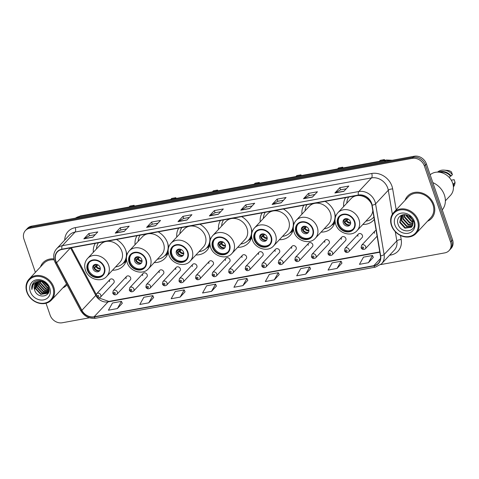 <?xml version="1.0" encoding="UTF-8"?>
<svg xmlns="http://www.w3.org/2000/svg" width="479" height="479" viewBox="0 0 479 479"><rect width="100%" height="100%" fill="white"/><g stroke="black" fill="none" stroke-linecap="round" stroke-linejoin="round"><path stroke-width="0.72" d="M362.813 224.483A18.058 15.262 -136.9 0 0 373.584 220.19A18.058 15.262 -136.9 0 0 374.273 219.388M321.092 232.105A18.058 15.262 -136.9 0 0 331.863 227.812A18.058 15.262 -136.9 0 0 335.102 221.657M335.444 217.083A18.058 15.262 -136.9 0 0 334.51 212.592A18.058 15.262 -136.9 0 0 325.061 201.372M279.371 239.728A18.058 15.262 -136.9 0 0 290.142 235.434A18.058 15.262 -136.9 0 0 293.382 229.279M293.723 224.705A18.058 15.262 -136.9 0 0 292.795 220.214A18.058 15.262 -136.9 0 0 283.346 208.994M237.656 247.35A18.058 15.262 -136.9 0 0 248.427 243.057A18.058 15.262 -136.9 0 0 251.667 236.901M252.002 232.327A18.058 15.262 -136.9 0 0 251.074 227.836A18.058 15.262 -136.9 0 0 241.626 216.616M195.935 254.972A18.058 15.262 -136.9 0 0 206.706 250.679A18.058 15.262 -136.9 0 0 209.946 244.524M210.287 239.949A18.058 15.262 -136.9 0 0 209.353 235.458A18.058 15.262 -136.9 0 0 199.905 224.238M154.214 262.594A18.058 15.262 -136.9 0 0 164.986 258.301A18.058 15.262 -136.9 0 0 168.225 252.146M168.566 247.571A18.058 15.262 -136.9 0 0 167.632 243.081A18.058 15.262 -136.9 0 0 158.184 231.86M112.499 270.216A18.058 15.262 -136.9 0 0 123.271 265.923A18.058 15.262 -136.9 0 0 126.504 259.768M126.845 255.193A18.058 15.262 -136.9 0 0 125.917 250.703A18.058 15.262 -136.9 0 0 116.469 239.482M126.534 276.473L113.236 290.705A2.557 2.161 43.1 0 1 115.487 290.226A2.557 2.161 43.1 0 1 117.343 292.04A2.557 2.161 43.1 0 1 116.966 294.196L130.27 279.964A2.557 2.161 -136.9 0 0 130.641 277.808A2.557 2.161 -136.9 0 0 128.791 275.994A2.557 2.161 -136.9 0 0 126.534 276.473A2.557 2.161 -136.9 0 0 126.163 278.628M143.089 273.449L129.791 287.681A2.557 2.161 43.1 0 1 132.042 287.196A2.557 2.161 43.1 0 1 133.898 289.017A2.557 2.161 43.1 0 1 133.521 291.166L146.825 276.94A2.557 2.161 -136.9 0 0 147.197 274.784A2.557 2.161 -136.9 0 0 145.347 272.97A2.557 2.161 -136.9 0 0 143.089 273.449A2.557 2.161 -136.9 0 0 142.718 275.605M159.645 270.425L146.346 284.652A2.557 2.161 43.1 0 1 148.598 284.173A2.557 2.161 43.1 0 1 150.454 285.987A2.557 2.161 43.1 0 1 150.083 288.142L163.381 273.91A2.557 2.161 -136.9 0 0 163.758 271.761A2.557 2.161 -136.9 0 0 161.902 269.94A2.557 2.161 -136.9 0 0 159.645 270.425A2.557 2.161 -136.9 0 0 159.273 272.575M176.206 267.396L162.902 281.628A2.557 2.161 43.1 0 1 165.153 281.149A2.557 2.161 43.1 0 1 167.009 282.963A2.557 2.161 43.1 0 1 166.638 285.119L179.936 270.886A2.557 2.161 -136.9 0 0 180.314 268.731A2.557 2.161 -136.9 0 0 178.457 266.917A2.557 2.161 -136.9 0 0 176.206 267.396A2.557 2.161 -136.9 0 0 175.829 269.551M192.762 264.372L179.457 278.604A2.557 2.161 43.1 0 1 181.715 278.125A2.557 2.161 43.1 0 1 183.565 279.94A2.557 2.161 43.1 0 1 183.194 282.095L196.492 267.863A2.557 2.161 -136.9 0 0 196.869 265.707A2.557 2.161 -136.9 0 0 195.013 263.893A2.557 2.161 -136.9 0 0 192.762 264.372A2.557 2.161 -136.9 0 0 192.384 266.528M209.317 261.348L196.013 275.581A2.557 2.161 43.1 0 1 198.27 275.102A2.557 2.161 43.1 0 1 200.12 276.916A2.557 2.161 43.1 0 1 199.749 279.071L213.047 264.839A2.557 2.161 -136.9 0 0 213.424 262.684A2.557 2.161 -136.9 0 0 211.568 260.869A2.557 2.161 -136.9 0 0 209.317 261.348A2.557 2.161 -136.9 0 0 208.94 263.504M225.872 258.325L212.568 272.557A2.557 2.161 43.1 0 1 214.826 272.072A2.557 2.161 43.1 0 1 216.682 273.892A2.557 2.161 43.1 0 1 216.304 276.048L229.609 261.815A2.557 2.161 -136.9 0 0 229.98 259.66A2.557 2.161 -136.9 0 0 228.124 257.846A2.557 2.161 -136.9 0 0 225.872 258.325A2.557 2.161 -136.9 0 0 225.495 260.48M242.428 255.301L229.13 269.533A2.557 2.161 43.1 0 1 231.381 269.048A2.557 2.161 43.1 0 1 233.237 270.869A2.557 2.161 43.1 0 1 232.86 273.018L246.164 258.792A2.557 2.161 -136.9 0 0 246.535 256.636A2.557 2.161 -136.9 0 0 244.685 254.816A2.557 2.161 -136.9 0 0 242.428 255.301A2.557 2.161 -136.9 0 0 242.057 257.457M258.983 252.277L245.685 266.504A2.557 2.161 43.1 0 1 247.936 266.025A2.557 2.161 43.1 0 1 249.793 267.839A2.557 2.161 43.1 0 1 249.415 269.994L262.72 255.762A2.557 2.161 -136.9 0 0 263.091 253.613A2.557 2.161 -136.9 0 0 261.241 251.792A2.557 2.161 -136.9 0 0 258.983 252.277A2.557 2.161 -136.9 0 0 258.612 254.427M275.539 249.248L262.241 263.48A2.557 2.161 43.1 0 1 264.492 263.001A2.557 2.161 43.1 0 1 266.348 264.815A2.557 2.161 43.1 0 1 265.971 266.971L279.275 252.738A2.557 2.161 -136.9 0 0 279.646 250.583A2.557 2.161 -136.9 0 0 277.796 248.769A2.557 2.161 -136.9 0 0 275.539 249.248A2.557 2.161 -136.9 0 0 275.168 251.403M292.094 246.224L278.796 260.456A2.557 2.161 43.1 0 1 281.047 259.977A2.557 2.161 43.1 0 1 282.903 261.791A2.557 2.161 43.1 0 1 282.532 263.947L295.83 249.715A2.557 2.161 -136.9 0 0 296.208 247.559A2.557 2.161 -136.9 0 0 294.351 245.745A2.557 2.161 -136.9 0 0 292.094 246.224A2.557 2.161 -136.9 0 0 291.723 248.379M308.656 243.2L295.351 257.433A2.557 2.161 43.1 0 1 297.603 256.954A2.557 2.161 43.1 0 1 299.459 258.768A2.557 2.161 43.1 0 1 299.088 260.923L312.386 246.691A2.557 2.161 -136.9 0 0 312.763 244.535A2.557 2.161 -136.9 0 0 310.907 242.721A2.557 2.161 -136.9 0 0 308.656 243.2A2.557 2.161 -136.9 0 0 308.278 245.356M325.211 240.177L311.907 254.409A2.557 2.161 43.1 0 1 314.164 253.924A2.557 2.161 43.1 0 1 316.014 255.744A2.557 2.161 43.1 0 1 315.643 257.894L328.941 243.667A2.557 2.161 -136.9 0 0 329.318 241.512A2.557 2.161 -136.9 0 0 327.462 239.698A2.557 2.161 -136.9 0 0 325.211 240.177A2.557 2.161 -136.9 0 0 324.834 242.332M341.766 237.153L328.462 251.379A2.557 2.161 43.1 0 1 330.72 250.9A2.557 2.161 43.1 0 1 332.57 252.714A2.557 2.161 43.1 0 1 332.198 254.87L345.497 240.638A2.557 2.161 -136.9 0 0 345.874 238.488A2.557 2.161 -136.9 0 0 344.018 236.668A2.557 2.161 -136.9 0 0 341.766 237.153A2.557 2.161 -136.9 0 0 341.389 239.302M358.322 234.123L345.018 248.356A2.557 2.161 43.1 0 1 347.275 247.877A2.557 2.161 43.1 0 1 349.131 249.691A2.557 2.161 43.1 0 1 348.754 251.846L362.058 237.614A2.557 2.161 -136.9 0 0 362.429 235.464A2.557 2.161 -136.9 0 0 360.573 233.644A2.557 2.161 -136.9 0 0 358.322 234.123A2.557 2.161 -136.9 0 0 357.945 236.279M109.978 279.497L96.68 293.729A2.557 2.161 43.1 0 1 98.931 293.25A2.557 2.161 43.1 0 1 100.788 295.064A2.557 2.161 43.1 0 1 100.41 297.219L113.715 282.987A2.557 2.161 -136.9 0 0 114.086 280.832A2.557 2.161 -136.9 0 0 112.236 279.017A2.557 2.161 -136.9 0 0 109.978 279.497A2.557 2.161 -136.9 0 0 109.607 281.652M137.018 235.728A18.058 15.262 -136.9 0 0 135.048 244.679M178.739 228.106A18.058 15.262 -136.9 0 0 176.769 237.057M220.454 220.484A18.058 15.262 -136.9 0 0 218.49 229.435M262.175 212.862A18.058 15.262 -136.9 0 0 260.205 221.813M303.896 205.24A18.058 15.262 -136.9 0 0 301.926 214.191M345.616 197.617A18.058 15.262 -136.9 0 0 343.647 206.569M95.297 243.35A18.058 15.262 -136.9 0 0 93.333 252.301M376.147 230.501A2.557 2.161 -136.9 0 0 374.877 231.1A2.557 2.161 -136.9 0 0 374.506 233.255M380.769 264.576L444.793 252.882A10.221 8.64 -136.9 0 0 449.074 250.595L451.062 248.463A10.221 8.64 -136.9 0 0 452.559 239.847L426.394 163.866A10.221 8.64 -136.9 0 0 414.239 156.238L31.716 226.118A10.221 8.64 -136.9 0 0 27.435 228.405L26.441 229.471A10.221 8.64 -136.9 0 1 30.722 227.184A10.221 8.64 -136.9 0 0 26.441 229.471L25.447 230.537A10.221 8.64 -136.9 0 0 23.95 239.153L35.386 272.365M449.074 250.595A10.221 8.64 -136.9 0 0 450.571 241.973L424.406 165.991A10.221 8.64 -136.9 0 0 412.251 158.363L413.245 157.298L30.722 227.184L413.245 157.298A10.221 8.64 -136.9 0 1 425.4 164.926A10.221 8.64 -136.9 0 0 413.245 157.298L414.239 156.238M450.571 241.973L451.565 240.913L425.4 164.926L451.565 240.913A10.221 8.64 -136.9 0 1 450.068 249.529A10.221 8.64 -136.9 0 0 451.565 240.913L452.559 239.847M62.881 287.855A16.352 13.825 -136.9 0 0 66.91 285.035A16.352 13.825 -136.9 0 0 67.036 284.903A16.352 13.825 -136.9 0 1 66.91 285.035A16.352 13.825 -136.9 0 1 62.881 287.855M427.472 221.244A16.352 13.825 -136.9 0 0 431.507 218.424A16.352 13.825 -136.9 0 0 433.902 204.641A16.352 13.825 -136.9 0 0 422.035 193.019A16.352 13.825 -136.9 0 0 407.611 196.091A16.352 13.825 -136.9 0 0 405.072 200.306A16.352 13.825 -136.9 0 1 407.611 196.091L407.611 196.091A16.352 13.825 -136.9 0 1 422.035 193.019A16.352 13.825 -136.9 0 1 433.902 204.641A16.352 13.825 -136.9 0 1 431.507 218.424A16.352 13.825 -136.9 0 1 427.472 221.244M55.845 261.061A10.903 9.215 43.1 0 1 57.444 251.87A10.903 9.215 43.1 0 1 62.007 249.433L358.466 195.27A10.903 9.215 43.1 0 1 371.878 205.15L380.41 255.792A10.903 9.215 43.1 0 1 378.362 263.24A10.903 9.215 43.1 0 1 373.8 265.677L94.1 316.781A10.903 9.215 43.1 0 1 81.873 310.332L56.582 262.749A10.903 9.215 43.1 0 1 55.845 261.061M55.606 261.109A11.173 9.448 -136.9 0 0 56.36 262.839L81.652 310.416A11.173 9.448 -136.9 0 0 94.189 317.026L373.889 265.929A11.173 9.448 -136.9 0 0 380.655 255.792L372.129 205.15A11.173 9.448 -136.9 0 0 358.376 195.025L61.923 249.182A11.173 9.448 -136.9 0 0 55.606 261.109M343.844 191.355L348.82 186.032L339.851 187.672L334.881 192.995L343.844 191.355M346.245 188.792L340.563 189.828L335.066 192.845A2.724 1.233 79.6 0 0 334.881 192.995M340.593 189.822L339.851 187.672M312.47 197.085L317.439 191.768L308.476 193.402L303.5 198.725L312.47 197.085M314.865 194.522L309.183 195.564L303.686 198.575A2.724 1.233 79.6 0 0 303.5 198.725M309.212 195.558L308.476 193.402M281.089 202.821L286.059 197.498L277.096 199.138L272.12 204.455L281.089 202.821M283.484 200.258L277.802 201.294L272.306 204.311A2.724 1.233 79.6 0 0 272.12 204.455M277.838 201.288L277.096 199.138M249.709 208.551L254.684 203.234L245.715 204.868L240.745 210.191L249.709 208.551M252.104 205.988L246.422 207.03L240.931 210.042A2.724 1.233 79.6 0 0 240.745 210.191M246.457 207.024L245.715 204.868M92.812 237.219L97.788 231.896L88.819 233.536L83.849 238.853L92.812 237.219M95.207 234.656L89.531 235.692L84.035 238.71A2.724 1.233 79.6 0 0 83.849 238.853M89.561 235.686L88.819 233.536M124.193 231.483L129.168 226.166L120.199 227.8L115.229 233.123L124.193 231.483M126.588 228.92L120.906 229.956L115.415 232.974A2.724 1.233 79.6 0 0 115.229 233.123M120.942 229.95L120.199 227.8M155.573 225.753L160.543 220.43L151.58 222.07L146.604 227.387L155.573 225.753M157.968 223.19L152.286 224.226L146.79 227.244A2.724 1.233 79.6 0 0 146.604 227.387M152.322 224.22L151.58 222.07M186.954 220.017L191.923 214.7L182.96 216.334L177.984 221.657L186.954 220.017M189.349 217.454L183.667 218.49L178.17 221.508A2.724 1.233 79.6 0 0 177.984 221.657M183.697 218.484L182.96 216.334M218.328 214.287L223.304 208.964L214.335 210.604L209.365 215.921L218.328 214.287M220.729 211.724L215.047 212.76L209.551 215.778A2.724 1.233 79.6 0 0 209.365 215.921M215.077 212.754L214.335 210.604M53.911 258.888A16.352 13.825 -136.9 0 0 43.014 262.702A16.352 13.825 -136.9 0 0 40.475 266.917A16.352 13.825 -136.9 0 1 43.014 262.702A16.352 13.825 -136.9 0 1 53.911 258.888M412.251 158.363L29.722 228.249A10.221 8.64 -136.9 0 0 25.447 230.537M46.02 303.255L50.115 315.134A10.221 8.64 -136.9 0 0 62.27 322.762L89.423 317.805M305.656 274.168L309.709 266.971L300.746 268.611L296.693 275.808L305.656 274.168L310.56 268.863M337.036 268.438L341.09 261.235L332.127 262.875L328.067 270.078L337.036 268.438L341.94 263.133M368.417 262.708L372.47 255.505L363.501 257.145L359.448 264.342L368.417 262.708L373.321 257.397M211.52 291.37L215.574 284.167L206.611 285.807L202.551 293.004L211.52 291.37L216.424 286.059M180.14 297.1L184.193 289.903L175.23 291.537L171.177 298.74L180.14 297.1L185.044 291.795M148.759 302.836L152.813 295.633L143.85 297.273L139.796 304.47L148.759 302.836L153.663 297.525M117.379 308.566L121.438 301.369L112.469 303.003L108.416 310.206L117.379 308.566L122.289 303.261M274.275 279.904L278.329 272.701L269.366 274.341L265.312 281.544L274.275 279.904L279.179 274.593M242.901 285.634L246.954 278.437L237.985 280.071L233.932 287.274L242.901 285.634L247.805 280.329M246.954 278.437L247.823 280.371M215.574 284.167L216.442 286.101M184.193 289.903L185.062 291.837M152.813 295.633L153.681 297.567M121.438 301.369L122.307 303.303M278.329 272.701L279.197 274.635M309.709 266.971L310.578 268.905M341.09 261.235L341.958 263.169M372.47 255.505L373.339 257.439M52.894 287.484A14.651 12.382 -136.9 0 0 35.47 276.545A14.651 12.382 -136.9 0 0 27.195 292.178A14.651 12.382 -136.9 0 0 44.619 303.111A14.651 12.382 -136.9 0 0 52.894 287.484M53.744 287.107A15.334 12.957 -136.9 0 0 42.613 276.209A15.334 12.957 -136.9 0 0 29.093 279.095A15.334 12.957 -136.9 0 0 26.848 292.022A15.334 12.957 -136.9 0 0 37.973 302.914A15.334 12.957 -136.9 0 0 51.492 300.034A15.334 12.957 -136.9 0 0 53.744 287.107M54.127 259.84A15.334 12.957 -136.9 0 0 43.763 263.402L29.093 279.095M48.122 286.388L43.409 281.981M47.804 285.777L44.056 282.275M48.714 288.184L46.936 287.735L41.511 281.454M48.624 287.795L47.241 287.406L41.924 281.526M48.84 289.55L45.691 289.065L40.44 283.418L40.086 281.371M48.834 289.232L46.002 288.735L40.751 283.083L40.416 281.365M48.714 290.681L44.445 290.4L39.194 284.748L38.907 281.514M48.768 290.418L44.757 290.064L39.506 284.412L39.182 281.46M48.421 291.651L43.206 291.729L37.949 286.077L37.895 281.784M48.511 291.424L43.517 291.394L38.26 285.741L38.134 281.7M47.99 292.489L41.96 293.058L36.709 287.406L37.021 282.179M48.11 292.292L42.272 292.723L37.021 287.071L37.224 282.071M38.883 281.514A7.7 6.508 -136.9 0 0 35.662 283.239A7.7 6.508 -136.9 0 0 34.53 289.735C37.123 299.758 52.307 296.86 48.595 287.514C46.726 280.844 36.745 278.149 33.129 283.323C31.871 285.095 31.464 287.161 31.907 289.508C32.087 284.939 34.416 282.275 38.883 281.514C43.236 281.071 46.391 282.873 48.355 286.933L47.265 293.376L40.715 294.387L35.464 288.735L36.26 282.688M48.99 290.519L47.427 293.214M47.577 293.04L41.026 294.052L35.775 288.406L36.44 282.55M40.086 281.059L40.104 280.64M34.53 289.735L35.763 283.137M37.679 281.694L42.715 281.311M30.303 291.609A11.107 9.388 -136.9 0 0 43.511 299.902A11.107 9.388 -136.9 0 0 49.792 288.047A11.107 9.388 -136.9 0 0 36.578 279.76A11.107 9.388 -136.9 0 0 30.303 291.609M51.492 300.034L66.162 284.34A15.334 12.957 -136.9 0 0 66.521 283.933M31.907 289.508L33.398 282.999M87.837 270.228A9.197 7.778 -136.9 0 0 94.513 276.766A9.197 7.778 -136.9 0 0 102.626 275.036A9.197 7.778 -136.9 0 0 103.973 267.282A9.197 7.778 -136.9 0 0 97.297 260.744A9.197 7.778 -136.9 0 0 89.184 262.474A9.197 7.778 -136.9 0 0 87.837 270.228M89.507 262.151A9.197 7.778 -136.9 0 0 88.459 269.563A9.197 7.778 -136.9 0 0 102.925 274.695M98.381 242.787A16.112 13.622 -136.9 0 0 96.459 248.954M121.828 251.224A13.119 11.089 -136.9 0 0 112.314 241.907A13.119 11.089 -136.9 0 0 100.74 244.374L87.567 258.468A13.119 11.089 43.1 0 1 99.135 256.002A13.119 11.089 43.1 0 1 108.655 265.324A13.119 11.089 43.1 0 1 106.733 276.383L119.906 262.282A13.119 11.089 -136.9 0 0 121.828 251.224M115.625 266.869A16.112 13.622 -136.9 0 0 123.217 263.133A16.112 13.622 -136.9 0 0 125.977 250.882M123.217 263.133L123.839 262.468A16.112 13.622 -136.9 0 0 126.42 258.073M134.383 206.072L134.114 205.299L129.935 206.066L129.007 207.06M134.114 205.299L133.186 206.293M92.938 268.749A4.089 3.455 -136.9 0 0 95.908 271.653A4.089 3.455 -136.9 0 0 99.512 270.88A4.089 3.455 -136.9 0 0 100.111 267.438A4.089 3.455 -136.9 0 0 97.147 264.528A4.089 3.455 -136.9 0 0 93.537 265.3A4.089 3.455 -136.9 0 0 92.938 268.749M94.028 264.881A4.089 3.455 -136.9 0 0 93.812 267.815A4.089 3.455 -136.9 0 0 99.895 270.372M93.83 265.27A4.772 4.03 43.1 0 0 93.86 266.049L93.615 266.09M93.86 266.049L96.225 264.342M96.812 270.731A5.449 4.61 43.1 0 1 93.89 268.012L97.147 264.528M99.518 270.587A4.772 4.03 43.1 0 1 94.501 267.905L93.89 268.012M98.039 264.935L94.501 267.905M129.558 262.606A9.197 7.778 -136.9 0 0 136.234 269.144A9.197 7.778 -136.9 0 0 144.347 267.414A9.197 7.778 -136.9 0 0 145.694 259.66A9.197 7.778 -136.9 0 0 139.018 253.122A9.197 7.778 -136.9 0 0 130.905 254.852A9.197 7.778 -136.9 0 0 129.558 262.606M131.228 254.529A9.197 7.778 -136.9 0 0 130.174 261.941A9.197 7.778 -136.9 0 0 144.646 267.072M140.102 235.165A16.112 13.622 -136.9 0 0 138.18 241.332M163.549 243.601A13.119 11.089 -136.9 0 0 154.028 234.285A13.119 11.089 -136.9 0 0 142.461 236.752L129.282 250.846A13.119 11.089 43.1 0 1 140.856 248.379A13.119 11.089 43.1 0 1 150.37 257.702A13.119 11.089 43.1 0 1 148.448 268.761L161.627 254.66A13.119 11.089 -136.9 0 0 163.549 243.601M157.34 259.247A16.112 13.622 -136.9 0 0 164.938 255.511A16.112 13.622 -136.9 0 0 167.698 243.26M164.938 255.511L165.56 254.846A16.112 13.622 -136.9 0 0 168.141 250.451M176.104 198.45L175.835 197.677L171.65 198.444L170.722 199.438M175.835 197.677L174.907 198.671M134.659 261.127A4.089 3.455 -136.9 0 0 137.629 264.031A4.089 3.455 -136.9 0 0 141.233 263.258A4.089 3.455 -136.9 0 0 141.832 259.816A4.089 3.455 -136.9 0 0 138.862 256.906A4.089 3.455 -136.9 0 0 135.258 257.678A4.089 3.455 -136.9 0 0 134.659 261.127M135.743 257.259A4.089 3.455 -136.9 0 0 135.527 260.193A4.089 3.455 -136.9 0 0 141.616 262.749M135.551 257.648A4.772 4.03 43.1 0 0 135.581 258.426L135.335 258.474M135.581 258.426L137.94 256.72M138.533 263.109A5.449 4.61 43.1 0 1 135.611 260.39L138.862 256.906M141.239 262.965A4.772 4.03 43.1 0 1 136.216 260.283L135.611 260.39M139.76 257.313L136.216 260.283M171.272 254.984A9.197 7.778 -136.9 0 0 177.948 261.522A9.197 7.778 -136.9 0 0 186.062 259.792A9.197 7.778 -136.9 0 0 187.415 252.038A9.197 7.778 -136.9 0 0 180.739 245.499A9.197 7.778 -136.9 0 0 172.626 247.23A9.197 7.778 -136.9 0 0 171.272 254.984M172.943 246.907A9.197 7.778 -136.9 0 0 171.895 254.319A9.197 7.778 -136.9 0 0 186.361 259.45M181.822 227.543A16.112 13.622 -136.9 0 0 179.894 233.71M205.269 235.979A13.119 11.089 -136.9 0 0 195.749 226.663A13.119 11.089 -136.9 0 0 184.181 229.13L171.003 243.224A13.119 11.089 43.1 0 1 182.571 240.757A13.119 11.089 43.1 0 1 192.091 250.08A13.119 11.089 43.1 0 1 190.169 261.139L203.347 247.038A13.119 11.089 -136.9 0 0 205.269 235.979M199.06 251.625A16.112 13.622 -136.9 0 0 206.653 247.888A16.112 13.622 -136.9 0 0 209.413 235.638M206.653 247.888L207.275 247.224A16.112 13.622 -136.9 0 0 209.862 242.829M217.819 190.834L217.556 190.055L213.371 190.822L212.442 191.816M217.556 190.055L216.628 191.049M176.38 253.505A4.089 3.455 -136.9 0 0 179.344 256.409A4.089 3.455 -136.9 0 0 182.954 255.636A4.089 3.455 -136.9 0 0 183.553 252.194A4.089 3.455 -136.9 0 0 180.583 249.284A4.089 3.455 -136.9 0 0 176.979 250.056A4.089 3.455 -136.9 0 0 176.38 253.505M177.464 249.637A4.089 3.455 -136.9 0 0 177.248 252.571A4.089 3.455 -136.9 0 0 183.337 255.127M177.272 250.026A4.772 4.03 43.1 0 0 177.302 250.804L177.056 250.852M177.302 250.804L179.661 249.098M180.254 255.487A5.449 4.61 43.1 0 1 177.326 252.768L180.583 249.284M182.96 255.343A4.772 4.03 43.1 0 1 177.937 252.661L177.326 252.768M181.475 249.691L177.937 252.661M212.993 247.362A9.197 7.778 -136.9 0 0 219.669 253.9A9.197 7.778 -136.9 0 0 227.782 252.17A9.197 7.778 -136.9 0 0 229.13 244.416A9.197 7.778 -136.9 0 0 222.454 237.877A9.197 7.778 -136.9 0 0 214.341 239.608A9.197 7.778 -136.9 0 0 212.993 247.362M214.664 239.284A9.197 7.778 -136.9 0 0 213.616 246.697A9.197 7.778 -136.9 0 0 228.082 251.828M223.537 219.921A16.112 13.622 -136.9 0 0 221.615 226.088M246.99 228.357A13.119 11.089 -136.9 0 0 237.47 219.041A13.119 11.089 -136.9 0 0 225.902 221.508L212.724 235.602A13.119 11.089 43.1 0 1 224.292 233.135A13.119 11.089 43.1 0 1 233.812 242.458A13.119 11.089 43.1 0 1 231.89 253.517L245.062 239.416A13.119 11.089 -136.9 0 0 246.99 228.357M240.781 244.003A16.112 13.622 -136.9 0 0 248.373 240.266A16.112 13.622 -136.9 0 0 251.134 228.016M248.373 240.266L248.996 239.602A16.112 13.622 -136.9 0 0 251.577 235.207M259.54 183.212L259.271 182.433L255.091 183.2L254.163 184.193M259.271 182.433L258.343 183.427M218.095 245.883A4.089 3.455 -136.9 0 0 221.064 248.787A4.089 3.455 -136.9 0 0 224.669 248.014A4.089 3.455 -136.9 0 0 225.268 244.571A4.089 3.455 -136.9 0 0 222.304 241.667A4.089 3.455 -136.9 0 0 218.699 242.434A4.089 3.455 -136.9 0 0 218.095 245.883M219.184 242.015A4.089 3.455 -136.9 0 0 218.969 244.949A4.089 3.455 -136.9 0 0 225.052 247.505M218.987 242.404A4.772 4.03 43.1 0 0 219.017 243.182L218.777 243.23M219.017 243.182L221.382 241.476M221.975 247.865A5.449 4.61 43.1 0 1 219.047 245.146L222.304 241.661M224.681 247.721A4.772 4.03 43.1 0 1 219.657 245.038L219.047 245.146M223.196 242.069L219.657 245.038M254.714 239.739A9.197 7.778 -136.9 0 0 261.39 246.278A9.197 7.778 -136.9 0 0 269.503 244.547A9.197 7.778 -136.9 0 0 270.851 236.794A9.197 7.778 -136.9 0 0 264.174 230.255A9.197 7.778 -136.9 0 0 256.061 231.986A9.197 7.778 -136.9 0 0 254.714 239.739M256.385 231.662A9.197 7.778 -136.9 0 0 255.337 239.075A9.197 7.778 -136.9 0 0 269.803 244.206M265.258 212.299A16.112 13.622 -136.9 0 0 263.336 218.466M288.705 220.735A13.119 11.089 -136.9 0 0 279.185 211.419A13.119 11.089 -136.9 0 0 267.617 213.885L254.445 227.98A13.119 11.089 43.1 0 1 266.013 225.513A13.119 11.089 43.1 0 1 275.533 234.836A13.119 11.089 43.1 0 1 273.605 245.895L286.783 231.794A13.119 11.089 -136.9 0 0 288.705 220.735M282.502 236.381A16.112 13.622 -136.9 0 0 290.094 232.644A16.112 13.622 -136.9 0 0 292.855 220.394M290.094 232.644L290.717 231.98A16.112 13.622 -136.9 0 0 293.298 227.591M301.261 175.589L300.992 174.811L296.806 175.577L295.878 176.571M300.992 174.811L300.064 175.805M259.816 238.261A4.089 3.455 -136.9 0 0 262.785 241.165A4.089 3.455 -136.9 0 0 266.39 240.392A4.089 3.455 -136.9 0 0 266.989 236.949A4.089 3.455 -136.9 0 0 264.025 234.045A4.089 3.455 -136.9 0 0 260.414 234.812A4.089 3.455 -136.9 0 0 259.816 238.261M260.905 234.393A4.089 3.455 -136.9 0 0 260.69 237.327A4.089 3.455 -136.9 0 0 266.773 239.883M260.708 234.782A4.772 4.03 43.1 0 0 260.738 235.56L260.492 235.608M260.738 235.56L263.103 233.854M263.69 240.242A5.449 4.61 43.1 0 1 260.768 237.524L264.019 234.045M266.396 240.099A4.772 4.03 43.1 0 1 261.378 237.416L260.768 237.524M264.917 234.447L261.378 237.416M296.429 232.117A9.197 7.778 -136.9 0 0 303.105 238.656A9.197 7.778 -136.9 0 0 311.218 236.925A9.197 7.778 -136.9 0 0 312.571 229.172A9.197 7.778 -136.9 0 0 305.895 222.633A9.197 7.778 -136.9 0 0 297.782 224.364A9.197 7.778 -136.9 0 0 296.429 232.117M298.1 224.04A9.197 7.778 -136.9 0 0 297.052 231.453A9.197 7.778 -136.9 0 0 311.518 236.584M306.979 204.677A16.112 13.622 -136.9 0 0 305.051 210.844M330.426 213.113A13.119 11.089 -136.9 0 0 320.906 203.797A13.119 11.089 -136.9 0 0 309.338 206.263L296.16 220.358A13.119 11.089 43.1 0 1 307.728 217.891A13.119 11.089 43.1 0 1 317.248 227.214A13.119 11.089 43.1 0 1 315.326 238.273L328.504 224.172A13.119 11.089 -136.9 0 0 330.426 213.113M324.217 228.758A16.112 13.622 -136.9 0 0 331.815 225.022A16.112 13.622 -136.9 0 0 334.576 212.772M331.815 225.022L332.432 224.358A16.112 13.622 -136.9 0 0 335.019 219.969M342.976 167.967L342.713 167.189L338.527 167.955L337.599 168.949M342.713 167.189L341.784 168.183M301.536 230.638A4.089 3.455 -136.9 0 0 304.5 233.542A4.089 3.455 -136.9 0 0 308.111 232.77A4.089 3.455 -136.9 0 0 308.71 229.327A4.089 3.455 -136.9 0 0 305.74 226.423A4.089 3.455 -136.9 0 0 302.135 227.19A4.089 3.455 -136.9 0 0 301.536 230.638M302.62 226.771A4.089 3.455 -136.9 0 0 302.405 229.704A4.089 3.455 -136.9 0 0 308.494 232.261M302.429 227.16A4.772 4.03 43.1 0 0 302.459 227.938L302.213 227.986M302.459 227.938L304.818 226.232M305.41 232.62A5.449 4.61 43.1 0 1 302.483 229.902L305.74 226.423M308.117 232.477A4.772 4.03 43.1 0 1 303.093 229.794L302.483 229.902M306.638 226.824L303.093 229.794M338.15 224.501A9.197 7.778 -136.9 0 0 344.826 231.034A9.197 7.778 -136.9 0 0 352.939 229.303A9.197 7.778 -136.9 0 0 354.286 221.549A9.197 7.778 -136.9 0 0 347.61 215.011A9.197 7.778 -136.9 0 0 339.497 216.742A9.197 7.778 -136.9 0 0 338.15 224.501M339.821 216.424A9.197 7.778 -136.9 0 0 338.773 223.831A9.197 7.778 -136.9 0 0 353.239 228.962M348.7 197.055A16.112 13.622 -136.9 0 0 346.772 203.222M371.728 204.425A13.119 11.089 -136.9 0 0 351.059 198.641L337.881 212.736A13.119 11.089 43.1 0 1 349.448 210.269A13.119 11.089 43.1 0 1 358.969 219.592A13.119 11.089 43.1 0 1 357.047 230.65L370.225 216.55A13.119 11.089 -136.9 0 0 372.806 210.658M365.938 221.136A16.112 13.622 -136.9 0 0 373.53 217.4A16.112 13.622 -136.9 0 0 373.877 217.017M384.697 160.345L384.433 159.567L380.248 160.333L379.32 161.327M384.433 159.567L383.505 160.561M343.257 223.016A4.089 3.455 -136.9 0 0 346.221 225.92A4.089 3.455 -136.9 0 0 349.826 225.154A4.089 3.455 -136.9 0 0 350.43 221.705A4.089 3.455 -136.9 0 0 347.461 218.801A4.089 3.455 -136.9 0 0 343.856 219.568A4.089 3.455 -136.9 0 0 343.257 223.016M344.341 219.148A4.089 3.455 -136.9 0 0 344.126 222.082A4.089 3.455 -136.9 0 0 350.215 224.639M344.15 219.538A4.772 4.03 43.1 0 0 344.173 220.316L343.934 220.364M344.173 220.316L346.539 218.61M347.131 224.998A5.449 4.61 43.1 0 1 344.203 222.28L347.461 218.801M349.838 224.855A4.772 4.03 43.1 0 1 344.814 222.172L344.203 222.28M348.353 219.202L344.814 222.172M417.49 220.873A14.651 12.382 -136.9 0 0 400.067 209.94A14.651 12.382 -136.9 0 0 391.792 225.567A14.651 12.382 -136.9 0 0 409.216 236.5A14.651 12.382 -136.9 0 0 417.49 220.873M418.335 220.496A15.334 12.957 -136.9 0 0 407.21 209.598A15.334 12.957 -136.9 0 0 393.69 212.484A15.334 12.957 -136.9 0 0 391.439 225.411A15.334 12.957 -136.9 0 0 402.57 236.303A15.334 12.957 -136.9 0 0 416.089 233.423A15.334 12.957 -136.9 0 0 418.335 220.496M416.089 233.423L430.759 217.729A15.334 12.957 -136.9 0 0 433.004 204.802A15.334 12.957 -136.9 0 0 421.879 193.905A15.334 12.957 -136.9 0 0 408.359 196.791L393.69 212.484M442.243 209.892A18.4 15.55 -136.9 0 0 444.398 195.001A18.4 15.55 -136.9 0 0 432.854 182.613M445.386 200.827L450.523 195.336A14.478 12.238 -136.9 0 0 452.643 183.128A14.478 12.238 -136.9 0 0 430.16 174.793M412.084 219.4L408.348 215.724M411.377 218.298L409.473 216.424M412.952 221.879L411.251 221.424L406.054 215.712L405.839 214.82M412.844 221.364L411.647 220.999L406.354 214.933M413.03 223.597L409.671 223.112L404.474 217.4L404.156 214.676M413.054 223.208L410.066 222.693L404.869 216.981L404.533 214.676M412.766 224.986L408.096 224.801L402.899 219.089L402.857 214.82M412.856 224.663L408.491 224.382L403.294 218.669L403.15 214.766M412.275 226.13L406.515 226.489L401.318 220.777L401.899 215.089M412.413 225.866L406.911 226.07L401.713 220.358L402.097 215.023M412.617 225.393L412.641 220.657C411.874 218.556 410.491 216.939 408.491 215.807C402.671 212.203 395.84 217.496 397.893 223.669C400.666 234.776 417.514 232.141 414.006 221.723L409.551 215.562L413.227 220.921L412.617 225.393L411.431 227.226L404.935 228.178L399.737 222.466L401.121 215.7L401.689 215.167M411.778 226.848L405.33 227.759L400.133 222.046L401.324 215.496M394.894 224.998A11.107 9.388 -136.9 0 0 408.108 233.291A11.107 9.388 -136.9 0 0 414.383 221.442A11.107 9.388 -136.9 0 0 401.174 213.149A11.107 9.388 -136.9 0 0 394.894 224.998M453.056 184.547A10.221 8.64 -136.9 0 0 453.152 183.828L452.936 184.062M453.403 186.948A10.903 9.215 -136.9 0 0 455.05 182.379L454.146 179.679L451.284 180.2M455.05 182.379L453.805 183.708L453.152 183.828M453.332 186.091A10.903 9.215 -136.9 0 0 453.805 183.708M449.236 177.452L450.494 176.104A10.221 8.64 -136.9 0 0 439.956 172.302M450.494 176.104L451.146 175.985L452.392 174.655L451.487 171.955A6.814 5.76 -136.9 0 0 447.62 170.416L444.069 170.123A10.903 9.215 -136.9 0 0 437.537 172.117M452.392 174.655A10.903 9.215 -136.9 0 0 444.069 170.123M451.146 175.985A10.903 9.215 -136.9 0 0 438.399 172.135M390.325 160.603A13.628 11.52 -136.9 0 0 385.607 160.537L79.586 216.448A13.628 11.52 -136.9 0 0 75.472 218.125M78.544 217.568L79.586 216.448A6.814 3.084 -100.4 0 1 80.49 215.921L386.511 160.01A6.814 3.084 -100.4 0 0 385.607 160.537L384.565 161.657M31.716 226.118L29.722 228.249M426.394 163.866L424.406 165.991M64.719 240.093A17.034 14.4 43.1 0 1 75.257 227.645L371.716 173.482A3.407 1.545 -100.4 0 1 371.536 177.901L75.077 232.064A13.628 11.52 -136.9 0 0 69.377 235.111L56.648 248.733A13.628 11.52 43.1 0 1 62.348 245.685A3.407 1.545 79.6 0 0 61.923 249.182M371.716 173.482A17.034 14.4 43.1 0 1 391.978 186.199A17.034 14.4 43.1 0 1 392.672 188.924L396.193 209.808M372.129 205.15A3.407 1.221 -9.6 0 0 375.572 203.874L388.301 190.253A13.628 11.52 -136.9 0 0 387.745 188.073A13.628 11.52 -136.9 0 0 371.536 177.901L358.807 191.522A13.628 11.52 43.1 0 1 375.572 203.874L384.104 254.517A13.628 11.52 43.1 0 1 381.547 263.827L394.277 250.206A13.628 11.52 -136.9 0 0 396.834 240.895L395.277 231.668M56.648 248.733C53.708 252.128 52.959 256.145 54.414 260.786L55.319 262.857A3.407 0.683 -28 0 0 56.36 262.839M55.319 262.857L80.61 310.44C84.208 316.344 89.238 318.942 95.692 318.236A3.407 1.545 -100.4 0 1 94.189 317.026M373.889 265.929A3.407 1.545 79.6 0 0 375.398 267.138L381.547 263.827M380.655 255.792A3.407 1.221 -9.6 0 0 384.104 254.517L396.834 240.895A3.407 1.221 170.4 0 1 401.204 239.566A17.034 14.4 43.1 0 1 390.882 255.014L389.559 255.253M80.61 310.44A3.407 0.683 -28 0 0 81.652 310.416M358.376 195.025A3.407 1.545 -100.4 0 1 358.807 191.522L62.348 245.685L75.077 232.064A3.407 1.545 -100.4 0 0 75.257 227.645M400.516 235.482L401.204 239.566M392.343 214.251L388.301 190.253A3.407 1.221 170.4 0 1 392.672 188.924M390.541 254.205A3.407 1.545 -100.4 0 1 390.882 255.014M373.8 265.677L380.488 258.522M56.582 262.749L70.479 247.882M81.873 310.332L95.794 295.435A10.903 9.215 -136.9 0 0 96.153 296.07M70.515 247.877L95.794 295.435A6.131 1.233 152 0 0 96.057 295.124M97.123 297.441A10.903 9.215 -136.9 0 0 108.026 301.884L379.805 252.229M94.1 316.781L108.026 301.884A6.131 2.778 -100.4 0 1 108.835 301.411L379.757 251.918M218.46 214.149L209.551 215.778M187.079 219.879L178.17 221.508M155.699 225.615L146.79 227.244M124.318 231.345L115.415 232.974M92.944 237.081L84.035 238.71M249.834 208.419L240.931 210.042M281.215 202.683L272.306 204.311M312.595 196.953L303.686 198.575M343.976 191.217L335.066 192.845M104.422 267.198A9.712 8.209 -136.9 0 0 92.872 259.953A9.712 8.209 -136.9 0 0 87.388 270.312A9.712 8.209 -136.9 0 0 98.937 277.557A9.712 8.209 -136.9 0 0 104.422 267.198M122.893 263.468A16.334 13.807 -136.9 0 0 126.462 259.361M95.417 265.037A3.952 3.341 43.1 0 1 95.429 264.354M100.327 268.935A3.952 3.341 43.1 0 1 96.051 266.893M100.315 268.342A3.748 3.167 43.1 0 1 96.668 266.402M146.143 259.576A9.712 8.209 -136.9 0 0 134.593 252.331A9.712 8.209 -136.9 0 0 129.108 262.69A9.712 8.209 -136.9 0 0 140.652 269.934A9.712 8.209 -136.9 0 0 146.143 259.576M164.614 255.846A16.334 13.807 -136.9 0 0 168.183 251.738M137.132 257.415A3.952 3.341 43.1 0 1 137.144 256.732M142.047 261.312A3.952 3.341 43.1 0 1 137.772 259.271M142.035 260.72A3.748 3.167 43.1 0 1 138.383 258.78M187.858 251.954A9.712 8.209 -136.9 0 0 176.314 244.709A9.712 8.209 -136.9 0 0 170.823 255.067A9.712 8.209 -136.9 0 0 182.373 262.312A9.712 8.209 -136.9 0 0 187.858 251.954M206.335 248.224A16.334 13.807 -136.9 0 0 209.904 244.116M178.853 249.798A3.952 3.341 43.1 0 1 178.865 249.116M183.762 253.69A3.952 3.341 43.1 0 1 179.493 251.649M183.75 253.098A3.748 3.167 43.1 0 1 180.104 251.158M229.579 244.332A9.712 8.209 -136.9 0 0 218.029 237.087A9.712 8.209 -136.9 0 0 212.544 247.445A9.712 8.209 -136.9 0 0 224.094 254.69A9.712 8.209 -136.9 0 0 229.579 244.332M248.05 240.602A16.334 13.807 -136.9 0 0 251.625 236.494M220.574 242.176A3.952 3.341 43.1 0 1 220.585 241.494M225.483 246.068A3.952 3.341 43.1 0 1 221.208 244.027M225.471 245.476A3.748 3.167 43.1 0 1 221.825 243.536M271.3 236.71A9.712 8.209 -136.9 0 0 259.75 229.465A9.712 8.209 -136.9 0 0 254.265 239.823A9.712 8.209 -136.9 0 0 265.815 247.068A9.712 8.209 -136.9 0 0 271.3 236.71M289.771 232.98A16.334 13.807 -136.9 0 0 293.34 228.872M262.294 234.554A3.952 3.341 43.1 0 1 262.3 233.872M267.204 238.446A3.952 3.341 43.1 0 1 262.929 236.404M267.192 237.853A3.748 3.167 43.1 0 1 263.546 235.913M313.021 229.088A9.712 8.209 -136.9 0 0 301.471 221.843A9.712 8.209 -136.9 0 0 295.986 232.201A9.712 8.209 -136.9 0 0 307.53 239.452A9.712 8.209 -136.9 0 0 313.021 229.088M331.492 225.358A16.334 13.807 -136.9 0 0 335.06 221.25M304.009 226.932A3.952 3.341 43.1 0 1 304.021 226.25M308.919 230.83A3.952 3.341 43.1 0 1 304.65 228.782M308.907 230.231A3.748 3.167 43.1 0 1 305.261 228.291M354.735 221.466A9.712 8.209 -136.9 0 0 343.192 214.221A9.712 8.209 -136.9 0 0 337.701 224.579A9.712 8.209 -136.9 0 0 349.251 231.83A9.712 8.209 -136.9 0 0 354.735 221.466M373.207 217.735A16.334 13.807 -136.9 0 0 373.907 217.197M345.73 219.31A3.952 3.341 43.1 0 1 345.742 218.628M350.64 223.208A3.952 3.341 43.1 0 1 346.371 221.16M350.628 222.609A3.748 3.167 43.1 0 1 346.982 220.669M98.668 296.004A0.85 0.719 -136.9 0 0 97.177 296.273A0.85 0.719 -136.9 0 0 98.668 296.004M115.223 292.974A0.85 0.719 -136.9 0 0 113.733 293.25A0.85 0.719 -136.9 0 0 115.223 292.974M131.785 289.951A0.85 0.719 -136.9 0 0 130.288 290.226A0.85 0.719 -136.9 0 0 131.785 289.951M148.34 286.927A0.85 0.719 -136.9 0 0 146.843 287.202A0.85 0.719 -136.9 0 0 148.34 286.927M164.896 283.903A0.85 0.719 -136.9 0 0 163.399 284.179A0.85 0.719 -136.9 0 0 164.896 283.903M181.451 280.88A0.85 0.719 -136.9 0 0 179.954 281.149A0.85 0.719 -136.9 0 0 181.451 280.88M198.007 277.856A0.85 0.719 -136.9 0 0 196.516 278.125A0.85 0.719 -136.9 0 0 198.007 277.856M214.562 274.826A0.85 0.719 -136.9 0 0 213.071 275.102A0.85 0.719 -136.9 0 0 214.562 274.826M231.118 271.803A0.85 0.719 -136.9 0 0 229.627 272.078A0.85 0.719 -136.9 0 0 231.118 271.803M247.673 268.779A0.85 0.719 -136.9 0 0 246.182 269.054A0.85 0.719 -136.9 0 0 247.673 268.779M264.234 265.755A0.85 0.719 -136.9 0 0 262.737 266.025A0.85 0.719 -136.9 0 0 264.234 265.755M280.79 262.731A0.85 0.719 -136.9 0 0 279.293 263.001A0.85 0.719 -136.9 0 0 280.79 262.731M297.345 259.708A0.85 0.719 -136.9 0 0 295.848 259.977A0.85 0.719 -136.9 0 0 297.345 259.708M313.901 256.678A0.85 0.719 -136.9 0 0 312.404 256.954A0.85 0.719 -136.9 0 0 313.901 256.678M330.456 253.654A0.85 0.719 -136.9 0 0 328.965 253.93A0.85 0.719 -136.9 0 0 330.456 253.654M347.012 250.631A0.85 0.719 -136.9 0 0 345.521 250.906A0.85 0.719 -136.9 0 0 347.012 250.631M374.877 231.1L361.579 245.332A2.557 2.161 43.1 0 1 363.83 244.853A2.557 2.161 43.1 0 1 365.687 246.667A2.557 2.161 43.1 0 1 365.309 248.823L377.105 236.201M363.567 247.607A0.85 0.719 -136.9 0 0 362.076 247.877A0.85 0.719 -136.9 0 0 363.567 247.607M75.395 218.143L80.49 215.921M392.241 160.255L386.511 160.01M95.692 318.236L375.398 267.138M98.884 297.95L108.835 301.411M71.383 247.721L96.219 294.447M87.567 258.468C84.729 261.744 84.005 265.617 85.412 270.09C88.088 279.125 101.057 283.083 106.733 276.383M122.786 263.57L125.929 261.66M129.282 250.846C126.444 254.121 125.726 257.995 127.127 262.468C129.809 271.509 142.778 275.461 148.448 268.761M164.507 255.948L167.65 254.038M171.003 243.224C168.165 246.499 167.446 250.373 168.847 254.846C171.53 263.887 184.493 267.839 190.169 261.139M206.227 248.326L209.365 246.416M212.724 235.602C209.886 238.877 209.167 242.751 210.568 247.224C213.245 256.265 226.214 260.217 231.89 253.517M247.948 240.703L251.086 238.793M254.445 227.98C251.601 231.255 250.882 235.129 252.283 239.602C254.966 248.643 267.935 252.595 273.605 245.895M289.663 233.081L292.807 231.171M296.16 220.358C293.322 223.633 292.603 227.507 294.004 231.98C296.687 241.021 309.65 244.973 315.326 238.273M331.384 225.459L334.522 223.549M337.881 212.736C335.043 216.011 334.324 219.885 335.725 224.358C338.408 233.399 351.37 237.35 357.047 230.65M373.877 217.035L373.53 217.4M373.105 217.837L373.931 217.334M96.68 293.729L96.189 296.166C97.183 297.998 98.596 298.351 100.41 297.219M113.236 290.705L112.745 293.142C113.745 294.974 115.152 295.321 116.966 294.196M129.791 287.681L129.3 290.112C130.3 291.951 131.707 292.298 133.521 291.166M146.346 284.652L145.856 287.089C146.855 288.921 148.262 289.274 150.083 288.142M162.902 281.628L162.411 284.065C163.411 285.897 164.818 286.25 166.638 285.119M179.457 278.604L178.966 281.041C179.966 282.873 181.373 283.227 183.194 282.095M196.013 275.581L195.522 278.018C196.522 279.85 197.929 280.203 199.749 279.071M212.568 272.557L212.077 274.994C213.077 276.826 214.484 277.173 216.304 276.048M229.13 269.533L228.639 271.964C229.633 273.802 231.046 274.15 232.86 273.018M245.685 266.504L245.194 268.941C246.194 270.773 247.601 271.126 249.415 269.994M262.241 263.48L261.75 265.917C262.749 267.749 264.157 268.102 265.971 266.971M278.796 260.456L278.305 262.893C279.305 264.725 280.712 265.079 282.532 263.947M295.351 257.433L294.86 259.869C295.86 261.702 297.267 262.049 299.088 260.923M311.907 254.409L311.416 256.84C312.416 258.678 313.823 259.025 315.643 257.894M328.462 251.379L327.971 253.816C328.971 255.648 330.378 256.002 332.198 254.87M345.018 248.356L344.527 250.792C345.527 252.625 346.934 252.978 348.754 251.846M361.579 245.332L361.088 247.769C362.082 249.601 363.495 249.954 365.309 248.823"/></g></svg>
